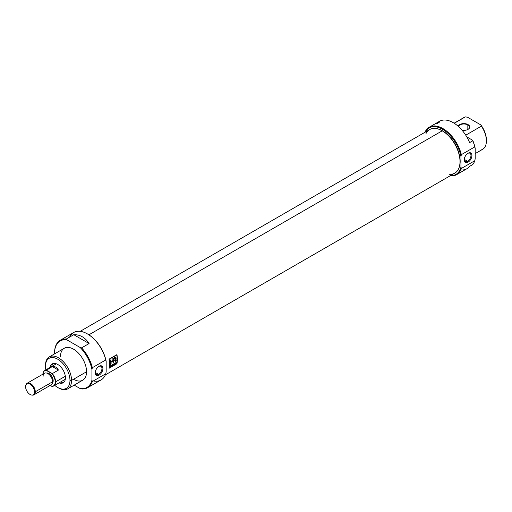 <?xml version="1.0" encoding="UTF-8"?>
<svg xmlns="http://www.w3.org/2000/svg" width="512" height="512" viewBox="0 0 512 512"><rect width="100%" height="100%" fill="white"/><g stroke="black" fill="none" stroke-linecap="round" stroke-linejoin="round"><path stroke-width="0.77" d="M99.053 375.2A5.466 3.155 -60 0 1 95.187 372.966A5.466 3.155 -60 0 1 99.053 366.278L99.053 366.278A5.466 3.155 -60 0 1 102.912 368.506A5.466 3.155 -60 0 1 99.053 375.2A5.466 3.155 120 0 0 102.912 368.506A5.466 3.155 120 0 0 99.053 366.278A5.466 3.155 120 0 0 95.187 372.966A5.466 3.155 120 0 0 99.053 375.2L98.573 374.368A4.787 2.765 -60 0 1 95.194 372.678A4.787 2.765 120 0 0 96.179 374.605A4.787 2.765 120 0 0 98.573 374.368A4.787 2.765 120 0 0 101.696 370.15A4.787 2.765 120 0 0 100.966 366.317A4.787 2.765 120 0 0 98.803 366.432A4.787 2.765 120 0 1 101.952 368.646A4.787 2.765 120 0 1 98.573 374.368L95.213 372.435M87.61 387.699L101.043 379.942A27.379 15.808 -120 0 0 105.766 373.773L92.333 381.53L91.936 380.096L91.936 369.594L92.333 367.706L105.766 359.949L106.163 361.382L106.163 371.885L105.766 373.773L92.333 381.53A27.379 15.808 60 0 1 87.61 387.699A27.379 15.808 60 0 1 81.581 388.941L80.128 388.557A26.822 15.482 -120 0 0 91.936 380.096L91.936 369.594A26.822 15.482 -120 0 0 80.128 347.494L66.931 339.878A26.822 15.482 -120 0 0 54.56 353.267A26.822 15.482 -120 0 0 54.573 353.869A26.822 15.482 60 0 1 54.56 353.267L54.56 352.813A27.379 15.808 60 0 1 60.23 340.275A27.379 15.808 60 0 1 66.259 339.034L73.766 334.701C80.083 334.534 85.19 337.478 89.088 343.546L81.581 347.878A27.379 15.808 60 0 1 92.333 367.706L105.766 359.949A27.379 15.808 -120 0 0 87.354 333.875A27.379 15.808 -120 0 0 73.664 332.518L60.23 340.275M74.189 385.126L80.128 388.557A26.822 15.482 -120 0 0 91.936 380.096L92.333 381.53A27.379 15.808 60 0 1 81.581 388.941L80.128 388.557L74.189 385.126M67.731 388.851L82.746 380.186A18.438 10.643 -120 0 0 86.566 371.744A18.438 10.643 -120 0 0 78.515 353.184A18.438 10.643 -120 0 0 64.307 348.25L49.293 356.915A18.438 10.643 60 0 1 63.501 361.856A18.438 10.643 60 0 1 71.552 380.41A18.438 10.643 60 0 1 67.731 388.851A18.438 10.643 60 0 1 58.515 387.936L57.722 387.482A17.318 10.003 -120 0 0 69.971 380.41A17.318 10.003 -120 0 0 57.722 359.2A17.318 10.003 -120 0 0 45.478 366.266L45.478 365.357A18.438 10.643 60 0 1 49.293 356.915M81.581 347.878L80.128 347.494L66.931 339.878L66.259 339.034L73.766 334.701C80.083 334.534 85.19 337.478 89.088 343.546L73.766 334.701L89.088 343.546L81.581 347.878A27.379 15.808 60 0 1 92.333 367.706L91.936 369.594A26.822 15.482 -120 0 0 80.128 347.494L81.581 347.878M45.478 366.266A17.318 10.003 -120 0 0 45.837 369.882A17.318 10.003 -120 0 1 45.478 366.266A17.318 10.003 60 0 1 57.722 359.2A17.318 10.003 60 0 1 69.971 380.41L71.552 380.41A18.438 10.643 -120 0 0 58.515 357.83A18.438 10.643 -120 0 0 45.478 365.357L45.478 366.266M69.971 380.41A17.318 10.003 -120 0 1 54.778 385.363A17.318 10.003 -120 0 0 57.722 387.482M65.427 377.786A10.893 6.291 -120 0 0 60.672 366.822A10.893 6.291 -120 0 0 52.275 363.904A10.893 6.291 -120 0 0 50.138 367.398A10.893 6.291 60 0 1 58.406 364.87A10.893 6.291 60 0 1 65.427 377.786A10.893 6.291 60 0 1 59.078 382.88A10.893 6.291 -120 0 0 63.174 382.778A10.893 6.291 -120 0 0 65.427 377.786M60.659 381.965A10.893 6.291 -120 0 0 63.904 382.221A10.893 6.291 -120 0 1 60.659 381.965M69.574 337.12A27.379 15.808 -120 0 1 88.25 334.419A27.379 15.808 -120 0 1 105.766 359.949L106.163 361.382A26.822 15.482 60 0 0 87.552 333.99A26.822 15.482 60 0 1 87.75 334.106A26.822 15.482 60 0 1 106.163 361.382L106.163 371.885L105.766 373.773A27.379 15.808 -120 0 1 93.338 380.947M53.126 363.546A10.893 6.291 -120 0 0 51.718 366.483A10.893 6.291 -120 0 1 53.126 363.546M468.026 124.589A5.869 3.386 0 0 0 462.246 123.731A5.869 3.386 0 0 0 458.157 126.246A5.869 3.386 180 0 1 462.246 123.731A5.869 3.386 180 0 1 468.026 124.589A5.869 3.386 180 0 1 468.87 128.762A5.869 3.386 180 0 1 462.035 130.202A5.869 3.386 0 0 0 468.026 129.382A5.869 3.386 0 0 0 468.026 124.589L467.834 124.934A5.587 3.226 180 0 1 467.93 129.44A5.587 3.226 0 0 0 469.466 127.213A5.587 3.226 0 0 0 467.834 124.934A5.587 3.226 0 0 0 462.336 124.115A5.587 3.226 0 0 0 458.432 126.496A5.587 3.226 0 0 1 462.336 124.115A5.587 3.226 0 0 1 467.834 124.934L467.834 129.491M429.248 127.226A27.379 15.808 60 0 1 461.35 154.656A27.379 15.808 60 0 0 443.565 128.954A27.379 15.808 60 0 0 424.954 132.288A27.379 15.808 60 0 1 429.248 127.226L439.52 121.293A27.379 15.808 60 0 1 469.619 142.618L472.781 140.794L469.619 142.618A27.379 15.808 -120 0 0 436.8 123.674L439.962 121.843M460.768 169.952A27.379 15.808 -120 0 0 469.619 166.342L472.781 164.518A27.379 15.808 -120 0 0 474.784 160.723L475.181 158.835L475.181 148.333L474.784 146.899A27.379 15.808 -120 0 0 472.781 140.794L472.71 140.294L466.758 136.864L472.71 140.294A26.822 15.482 60 0 1 475.181 148.333A26.822 15.482 -120 0 0 472.71 140.294L472.781 140.794A27.379 15.808 -120 0 1 474.784 146.899L461.35 154.656L474.784 146.899L475.181 148.333L475.181 158.835L474.784 160.723L461.35 168.48A27.379 15.808 60 0 1 456.627 174.65A27.379 15.808 60 0 1 450.093 175.84A27.379 15.808 -120 0 0 461.35 168.48L474.784 160.723A27.379 15.808 -120 0 1 472.781 164.518L469.619 166.342A27.379 15.808 60 0 1 466.899 168.717L456.627 174.65M465.734 135.187L481.389 126.144L465.734 135.187M454.112 123.194L464.141 117.408A18.438 10.643 -120 0 1 465.331 116.877L454.24 123.277L465.331 116.877L467.482 117.203L480.819 124.909L481.389 126.144A18.438 10.643 -120 0 1 486.4 140.902A18.438 10.643 60 0 1 481.389 149.869M450.451 175.635A26.822 15.482 -120 0 0 460.954 167.046L460.954 156.544A26.822 15.482 -120 0 0 444.326 130.394A26.822 15.482 -120 0 0 425.306 132.083A26.822 15.482 60 0 1 444.326 130.394A26.822 15.482 60 0 1 460.954 156.544L461.35 154.656L460.954 156.544L460.954 167.046A26.822 15.482 60 0 1 450.451 175.635M461.35 168.48L460.954 167.046L461.35 168.48M475.181 153.613L482.579 149.344A18.438 10.643 -120 0 0 486.4 140.902A18.438 10.643 -120 0 0 481.389 126.144L480.819 124.909A17.318 10.003 60 0 1 486.4 139.987L486.4 140.902L486.4 139.987A17.318 10.003 -120 0 0 480.819 124.909L467.482 117.203L465.331 116.877A18.438 10.643 -120 0 0 463.091 118.17M468.07 162.15A5.466 3.155 -60 0 1 464.205 159.917A5.466 3.155 -60 0 1 468.07 153.229L468.07 153.229A5.466 3.155 120 0 0 464.205 159.917A5.466 3.155 120 0 0 468.07 162.15A5.466 3.155 120 0 0 471.93 155.456A5.466 3.155 120 0 0 468.07 153.229L468.07 153.229A5.466 3.155 -60 0 1 471.93 155.456A5.466 3.155 -60 0 1 468.07 162.15L467.59 161.318A4.787 2.765 120 0 0 470.714 157.101A4.787 2.765 120 0 0 469.984 153.267A4.787 2.765 120 0 0 467.821 153.382A4.787 2.765 120 0 1 470.97 155.59A4.787 2.765 120 0 1 467.59 161.318L464.23 159.379M464.211 159.629A4.787 2.765 120 0 0 465.197 161.555A4.787 2.765 120 0 0 467.59 161.318A4.787 2.765 -60 0 1 464.211 159.629M105.344 374.88L454.803 173.12A25.146 14.515 -120 0 0 458.835 168.262A25.146 14.515 -120 0 0 442.227 130.816A25.146 14.515 -120 0 0 435.885 128.506A25.146 14.515 -120 0 0 429.658 129.574L80.198 331.328M116.941 363.731A25.146 14.515 -120 0 0 116.941 354.605L109.037 359.168A25.146 14.515 60 0 1 109.037 368.294L116.941 363.731L109.037 368.294A25.146 14.515 -120 0 0 109.037 359.168L109.254 359.296A25.146 14.515 60 0 1 109.254 368.006L116.8 363.648A25.146 14.515 -120 0 0 116.8 354.938L109.254 359.296A25.146 14.515 60 0 1 109.254 368.006L116.8 363.648A25.146 14.515 -120 0 0 116.8 354.938L109.037 359.168L116.941 354.605A25.146 14.515 60 0 1 116.941 363.731M442.547 130.848A24.883 14.368 60 0 0 436.077 128.538A24.883 14.368 60 0 1 436.269 128.557A24.883 14.368 60 0 1 442.547 130.848A24.883 14.368 60 0 1 458.982 167.904A24.883 14.368 60 0 1 458.912 168.083A24.883 14.368 -120 0 0 442.547 130.848L442.227 130.816A25.146 14.515 60 0 1 459.622 157.126A25.146 14.515 60 0 1 449.446 174.278M114.579 364.518L115.354 364.07A25.146 14.515 60 0 1 115.322 364.23L114.387 364.768A25.146 14.515 -120 0 0 114.592 363.405L115.514 362.874A25.146 14.515 60 0 1 115.494 363.034L114.739 363.469A25.146 14.515 60 0 1 114.682 363.898L115.386 363.494A25.146 14.515 60 0 1 115.36 363.654L114.656 364.058A25.146 14.515 60 0 1 114.579 364.518L115.354 364.07A25.146 14.515 60 0 1 115.322 364.23L114.387 364.768A25.146 14.515 -120 0 0 114.592 363.405L115.514 362.874A25.146 14.515 60 0 1 115.494 363.034L114.739 363.469A25.146 14.515 60 0 1 114.682 363.898L115.386 363.494A25.146 14.515 60 0 1 115.36 363.654L114.656 364.058A25.146 14.515 60 0 1 114.579 364.518L114.579 364.518M112.358 365.242L112.947 364.902A25.146 14.515 60 0 1 112.922 365.062L112.333 365.402A25.146 14.515 60 0 1 112.23 366.016L112.064 366.112A25.146 14.515 -120 0 0 112.269 364.742L113.107 364.262A25.146 14.515 60 0 1 113.088 364.422L112.416 364.813A25.146 14.515 60 0 1 112.358 365.242L112.947 364.902A25.146 14.515 60 0 1 112.922 365.062L112.333 365.402A25.146 14.515 60 0 1 112.23 366.016L112.064 366.112A25.146 14.515 -120 0 0 112.269 364.742L113.107 364.262A25.146 14.515 60 0 1 113.088 364.422L112.416 364.813A25.146 14.515 60 0 1 112.358 365.242L112.358 365.242M110.566 366.406L109.914 366.784A25.146 14.515 60 0 1 109.805 367.411L109.638 367.514A25.146 14.515 -120 0 0 109.843 366.144L110.01 366.048A25.146 14.515 60 0 1 109.939 366.624L110.592 366.246A25.146 14.515 -120 0 0 110.662 365.67L110.829 365.574A25.146 14.515 60 0 1 110.624 366.944L110.458 367.04A25.146 14.515 -120 0 0 110.566 366.406L109.914 366.784A25.146 14.515 60 0 1 109.805 367.411L109.638 367.514A25.146 14.515 -120 0 0 109.843 366.144L110.01 366.048A25.146 14.515 60 0 1 109.939 366.624L110.592 366.246A25.146 14.515 -120 0 0 110.662 365.67L110.829 365.574A25.146 14.515 60 0 1 110.624 366.944L110.458 367.04A25.146 14.515 -120 0 0 110.566 366.406L110.566 366.406M115.245 357.946L113.235 358.938A24.806 14.323 60 0 1 113.338 362.522L113.574 362.662A25.146 14.515 -120 0 0 113.472 359.072L115.488 358.08L115.61 359.11L114.842 359.802A25.146 14.515 60 0 1 114.861 360.467L115.706 360.653A25.146 14.515 60 0 1 115.68 361.446L116.269 361.107A25.146 14.515 -120 0 0 116.288 360.314L115.846 359.558L115.834 357.357L112.806 358.688A25.146 14.515 60 0 1 112.973 360.499L111.066 361.6A25.146 14.515 -120 0 0 110.899 359.789L110.31 360.128A25.146 14.515 60 0 1 110.496 364.442L111.085 364.102A25.146 14.515 -120 0 0 111.091 362.157L112.998 361.056A25.146 14.515 60 0 1 112.992 363.002L113.574 362.662L112.992 363.002A25.146 14.515 -120 0 0 112.998 361.056L111.091 362.157A25.146 14.515 60 0 1 111.085 364.102L110.496 364.442A25.146 14.515 -120 0 0 110.31 360.128L110.899 359.789A25.146 14.515 60 0 1 111.066 361.6L112.973 360.499A25.146 14.515 -120 0 0 112.806 358.688L114.387 357.779C116.038 356.96 116.531 357.549 115.846 359.558L116.288 360.314A25.146 14.515 60 0 1 116.269 361.107L115.68 361.446A25.146 14.515 -120 0 0 115.706 360.653L115.258 360.256L115.706 360.653M116.051 359.539L115.61 359.424L115.718 357.312L115.846 359.558M110.931 366.765L111.622 365.12L111.878 366.214L110.758 366.861L111.43 365.229L111.878 366.214L110.931 366.765M114.323 363.558A25.146 14.515 60 0 1 114.118 364.922L113.472 364.339A25.146 14.515 60 0 1 113.299 365.395L113.133 365.491A25.146 14.515 -120 0 0 113.338 364.128L114.003 364.723A25.146 14.515 -120 0 0 114.157 363.654L114.323 363.558A25.146 14.515 60 0 1 114.118 364.922L113.472 364.339A25.146 14.515 60 0 1 113.299 365.395L113.133 365.491A25.146 14.515 -120 0 0 113.338 364.128L114.003 364.723A25.146 14.515 -120 0 0 114.157 363.654L114.323 363.558M116.019 363.29L115.827 363.398A25.146 14.515 60 0 1 115.725 364L115.558 364.096A25.146 14.515 -120 0 0 115.763 362.726L116.717 362.528L116.314 363.11L116.659 363.456L115.827 363.398A25.146 14.515 60 0 1 115.725 364L115.558 364.096A25.146 14.515 -120 0 0 115.763 362.726L115.91 362.79A25.146 14.515 60 0 1 115.853 363.238L116.32 362.406L116.717 362.528L116.314 363.11L116.659 363.456L116.019 363.29L116.346 363.386M115.411 360.122L114.624 360.333L115.469 360.518L115.021 360.122L114.861 360.467A25.146 14.515 -120 0 0 114.842 359.802L115.61 359.11L115.456 358.067L113.472 359.072A25.146 14.515 60 0 1 113.574 362.662L113.005 362.72L113.338 362.522A24.806 14.323 -120 0 0 113.235 358.938L115.29 357.978M110.688 359.91A24.806 14.323 60 0 1 110.822 361.459L110.822 361.459A24.806 14.323 -120 0 0 110.688 359.91M110.842 363.962L110.509 364.16L110.842 363.962A24.806 14.323 -120 0 0 110.854 362.022A24.806 14.323 60 0 1 110.842 363.962M112.762 360.922L110.854 362.022L112.762 360.922M116.032 360.973L115.693 361.165L116.032 360.973A24.806 14.323 -120 0 0 116.051 360.173A24.806 14.323 60 0 1 116.032 360.973M111.418 365.267L111.206 366.099L111.622 365.862L111.418 365.267M111.11 366.042L111.507 365.318L111.622 365.862L111.11 366.042M113.766 364.589L113.28 363.885L113.766 364.589M116.55 362.624L115.853 363.238A25.146 14.515 -120 0 0 115.91 362.79L116.307 362.56M34.534 391.885A6.317 3.648 -120 0 1 30.067 394.464A6.317 3.648 -120 0 1 25.6 386.726A6.317 3.648 60 0 1 30.067 384.147A6.317 3.648 60 0 1 34.534 391.885A6.317 3.648 -120 0 0 30.88 384.704A6.317 3.648 -120 0 0 25.894 385.056A6.317 3.648 -120 0 0 25.6 386.726A6.317 3.648 -120 0 0 31.661 395.046A6.317 3.648 -120 0 0 34.534 391.885L35.283 391.77A6.707 3.872 60 0 1 33.894 394.842A6.707 3.872 60 0 1 32.23 395.123L31.661 395.046M25.894 385.056L26.112 384.525A6.707 3.872 60 0 1 27.187 383.226A6.707 3.872 60 0 1 32.358 385.024A6.707 3.872 60 0 1 35.283 391.77A6.707 3.872 -120 0 0 31.251 384.026A6.707 3.872 -120 0 0 26.01 384.806M53.178 380.755A5.869 3.386 -120 0 0 50.95 375.219A5.869 3.386 -120 0 0 46.662 373.056A5.869 3.386 -120 0 1 50.95 375.219A5.869 3.386 -120 0 1 53.178 380.755A5.869 3.386 60 0 1 52.435 383.059A5.869 3.386 -120 0 0 53.178 380.755L52.557 381.114M33.894 394.842L51.2 384.851A6.707 3.872 -120 0 0 52.589 381.779A6.707 3.872 -120 0 0 49.664 375.034A6.707 3.872 -120 0 0 44.493 373.235L27.187 383.226M43.309 372.346A8.941 5.158 60 0 1 43.366 372.205A8.941 5.158 60 0 1 44.8 370.477A8.941 5.158 60 0 1 46.208 370.067L52.294 366.554C54.938 366.176 56.979 367.36 58.413 370.086L52.326 373.6A8.941 5.158 60 0 1 55.59 381.869A8.941 5.158 60 0 1 53.741 385.965A8.941 5.158 60 0 1 52.326 386.374L51.802 386.342A8.749 5.05 -120 0 0 55.219 381.926A8.749 5.05 -120 0 0 51.802 373.568L46.266 370.374A8.749 5.05 -120 0 0 43.251 372.474A8.749 5.05 -120 0 0 42.874 374.17A8.749 5.05 -120 0 1 46.266 370.374L52.294 366.554C54.938 366.176 56.979 367.36 58.413 370.086L52.294 366.554L58.413 370.086L52.326 373.6L46.208 370.067A8.941 5.158 60 0 0 43.309 372.346M55.59 381.869A8.941 5.158 60 0 1 52.326 386.374L50.208 385.421L51.802 386.342A8.749 5.05 -120 0 0 55.219 381.926A8.749 5.05 -120 0 0 51.802 373.568L52.326 373.6A8.941 5.158 60 0 1 55.59 381.869L65.325 376.25M58.112 387.699A18.438 10.643 60 0 0 71.552 380.41L86.566 371.744A18.438 10.643 -120 0 0 73.53 349.158A18.438 10.643 -120 0 0 60.486 356.685M54.56 353.267L54.56 352.813A27.379 15.808 60 0 1 66.259 339.034L66.931 339.878A26.822 15.482 -120 0 0 54.56 353.267M86.566 371.744A18.438 10.643 60 0 1 73.53 379.27M425.984 133.632A25.146 14.515 -120 0 1 442.227 130.816L88.902 334.81M116.32 362.406L116.672 362.323L116.435 362.554M116.051 360.173L115.923 359.52M31.942 395.072A6.707 3.872 60 0 0 35.283 391.77L52.589 381.779A6.707 3.872 -120 0 0 47.846 373.568A6.707 3.872 -120 0 0 43.104 376.307M47.846 384.518A6.707 3.872 -120 0 0 52.589 381.779M87.354 333.875L87.75 334.106M458.982 167.904L458.835 168.262M436.269 128.557L435.885 128.506M56.371 363.802L44.8 370.477M65.306 379.283L53.741 385.965"/></g></svg>
